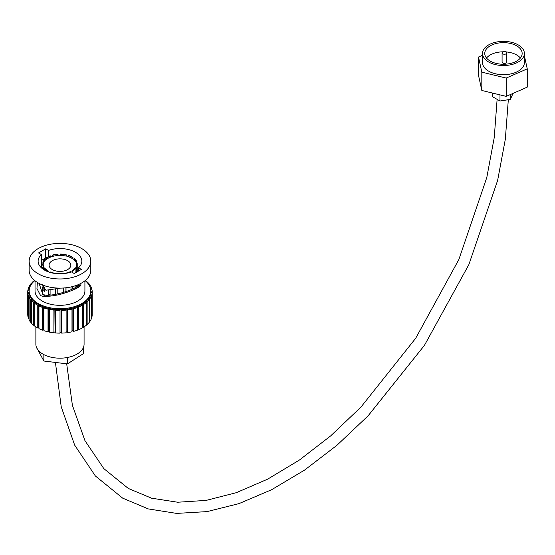 <?xml version="1.0" encoding="UTF-8"?>
<svg xmlns="http://www.w3.org/2000/svg" width="555" height="555" viewBox="0 0 555 555"><rect width="100%" height="100%" fill="white"/><g stroke="black" fill="none" stroke-linecap="round" stroke-linejoin="round"><path stroke-width="0.83" d="M67.661 260.697A10.871 6.278 0 0 0 55.812 259.331A10.871 6.278 0 0 0 49.104 265.13A10.871 6.278 0 0 0 52.288 269.57A10.871 6.278 0 0 0 64.137 270.93A10.871 6.278 0 0 0 70.846 265.13A10.871 6.278 0 0 0 67.661 260.697M48.424 271.888L48.424 271.062A16.782 9.692 0 0 1 45.087 268.509L44.65 268.62A17.261 9.969 0 0 0 47.772 271.083A17.261 9.969 0 0 0 48.125 271.284L48.125 271.784M72.955 258.824L72.955 257.464A17.261 9.969 0 0 0 72.185 256.986A17.261 9.969 0 0 0 68.48 255.362L68.279 256.715A16.782 9.692 0 0 1 71.845 258.283A16.782 9.692 0 0 1 72.58 258.734L72.726 258.672A16.969 9.796 0 0 1 74.106 259.712M76.757 263.188L76.757 261.703A17.261 9.969 0 0 0 74.488 258.637L74.106 259.906A16.782 9.692 0 0 1 76.285 262.848L76.465 262.827A16.969 9.796 0 0 1 76.694 263.472M76.715 272.103L76.715 266.469A17.261 9.969 0 0 0 77.235 264.034A17.261 9.969 0 0 0 77.166 263.146L76.694 263.195L76.694 264.298A16.782 9.692 0 0 1 76.736 264.582M76.715 285.27L76.715 286.692M75.917 287.185L75.917 285.561M75.917 272.567L75.917 267.864A17.261 9.969 0 0 1 72.837 270.68L72.837 272.72M72.837 286.505L72.837 288.843M71.005 289.689L71.005 286.949M71.005 272.068L71.005 271.7A17.261 9.969 0 0 1 67.19 273.088M66.01 287.781L66.01 291.625M63.575 292.409L63.575 288.003M57.803 288.711L57.803 293.893M55.313 294.379L55.313 289.204M50.096 272.436L50.096 272.207A17.261 9.969 0 0 0 52.76 273.088M50.096 289.96L50.096 295.045M50.012 295.052A17.261 9.969 180 0 1 48.125 294.164L48.125 290.133M39.093 283.418L42.784 294.33L45.115 295.128L42.929 296.384L40.591 295.6L36.956 288.558L37.379 282.446M41.368 267.801L41.368 254.551A21.86 12.619 0 0 0 38.122 261.176A21.86 12.619 0 0 0 44.518 270.098A21.86 12.619 0 0 0 71.449 271.915L74.245 273.532L81.377 269.411L78.581 267.801A21.86 12.619 0 0 0 81.835 261.176A21.86 12.619 0 0 0 75.431 252.254A21.86 12.619 0 0 0 48.507 250.437L48.507 256.59M42.714 293.546A21.86 12.619 0 0 0 42.263 293.893M35.874 326.874L35.874 344.267A24.101 13.917 0 0 0 42.936 354.111A24.101 13.917 0 0 0 43.859 354.617A24.101 13.917 0 0 0 67.439 357.496A24.101 13.917 0 0 0 83.548 347.152A24.101 13.917 0 0 0 84.076 344.267L84.076 326.874M48.5 331.085A29.422 16.99 0 0 0 49.52 331.321M54.119 332.091A29.422 16.99 0 0 0 55.479 332.23M60.016 332.431A29.422 16.99 0 0 0 61.57 332.403M66.114 332.056A29.422 16.99 0 0 0 67.391 331.883M71.99 330.947A29.422 16.99 0 0 0 72.899 330.704M34.833 280.629A30.823 17.795 0 0 0 29.151 290.924A30.823 17.795 0 0 0 38.177 303.509A30.823 17.795 0 0 0 71.768 307.366A30.823 17.795 0 0 0 90.798 290.924A30.823 17.795 0 0 0 85.116 280.629M34.701 303.377L35.742 302.836A30.823 17.795 0 0 0 38.177 304.418A30.823 17.795 0 0 0 38.704 304.716L37.768 305.319A32.225 18.606 0 0 1 37.192 304.993A32.225 18.606 0 0 1 34.701 303.377L34.701 326.062A32.225 18.606 0 0 0 37.192 327.679A32.225 18.606 0 0 0 37.768 328.005L37.768 305.319M39.787 305.285A30.823 17.795 0 0 0 43.311 306.811L42.582 307.498A32.225 18.606 0 0 1 38.94 305.93L39.877 305.333L38.704 304.716L38.704 327.408L37.768 328.005M44.56 307.248A30.823 17.795 0 0 0 48.521 308.358L48.035 309.114A32.225 18.606 0 0 1 43.935 307.976L44.664 307.283L43.311 306.811L43.311 329.497L42.582 330.19L42.582 307.498M49.888 308.656A30.823 17.795 0 0 0 54.147 309.308L53.911 310.113A32.225 18.606 0 0 1 49.52 309.433L50.005 308.677L48.521 308.358L48.521 331.051L48.035 331.807L48.035 309.114M55.583 309.454A30.823 17.795 0 0 0 59.982 309.635L60.016 310.439A32.225 18.606 0 0 1 55.479 310.259L55.708 309.461L54.147 309.308L53.911 332.799L53.911 310.113M61.438 309.614A30.823 17.795 0 0 0 65.816 309.308L66.114 310.099A32.225 18.606 0 0 1 61.598 310.418L61.563 309.614L59.982 309.635M67.238 309.135A30.823 17.795 0 0 0 71.435 308.358L71.99 309.1A32.225 18.606 0 0 1 67.654 309.905L67.363 309.114L65.816 309.308M72.774 308.025A30.823 17.795 0 0 0 76.645 306.804L77.429 307.477A32.225 18.606 0 0 1 73.44 308.74L72.892 307.997L71.435 308.358M77.853 306.332A30.823 17.795 0 0 0 81.252 304.716L82.244 305.285A32.225 18.606 0 0 1 78.741 306.964L77.957 306.298L76.645 306.804M82.279 304.119A30.823 17.795 0 0 0 85.088 302.156L86.247 302.614A32.225 18.606 0 0 1 83.361 304.639L82.369 304.071L81.252 304.716M85.907 301.462A30.823 17.795 0 0 0 88.016 299.228L89.306 299.547A32.225 18.606 0 0 1 87.135 301.851L85.976 301.4L85.088 302.156M88.592 298.451A30.823 17.795 0 0 0 89.931 296.03L91.304 296.203A32.225 18.606 0 0 1 89.924 298.708L88.64 298.389L88.016 299.228M90.243 295.204A30.823 17.795 0 0 0 90.763 292.679L92.165 292.7A32.225 18.606 0 0 1 91.637 295.309L90.271 295.135L89.931 296.03M35.034 280.788L35.034 290.924A24.94 14.402 0 0 0 42.34 301.101A24.94 14.402 0 0 0 69.521 304.223A24.94 14.402 0 0 0 84.915 290.924L84.915 280.788M80.877 283.411L80.877 285.513L73.676 289.682A24.94 14.402 0 0 0 80.815 285.561M73.676 289.682C62.833 294.372 52.586 296.613 42.929 296.384M42.714 267.26A24.94 14.402 0 0 0 41.535 267.954M29.151 261.176L29.151 270.327A30.823 17.795 0 0 0 38.177 282.911A30.823 17.795 0 0 0 71.768 286.769A30.823 17.795 0 0 0 90.798 270.327L90.798 261.176A30.823 17.795 0 0 0 81.772 248.591A30.823 17.795 0 0 0 48.181 244.734A30.823 17.795 0 0 0 29.151 261.176A30.823 17.795 0 0 0 38.177 273.761A30.823 17.795 0 0 0 71.768 277.618A30.823 17.795 0 0 0 90.798 261.176M72.955 257.464L72.58 258.734M72.58 257.638A16.782 9.692 0 0 0 71.845 257.18A16.782 9.692 0 0 0 68.279 255.612M83.361 304.639L83.361 327.325A32.225 18.606 0 0 0 86.247 325.299L86.247 302.614M87.135 301.851L87.135 324.543A32.225 18.606 0 0 0 89.306 322.233L89.306 299.547M89.924 298.708L89.924 321.394A32.225 18.606 0 0 0 91.304 318.889L91.304 296.203M91.637 295.309L91.637 317.994A32.225 18.606 0 0 0 92.165 315.386L92.165 292.7M90.666 289.287L91.866 289.169A32.225 18.606 0 0 1 92.199 291.784L90.798 291.84L90.798 290.924M92.199 291.784L92.165 314.477M89.556 285.915L90.416 285.728A32.225 18.606 0 0 1 91.603 288.267L90.486 288.378M91.603 288.267L91.603 289.19M87.322 282.71L87.863 282.516A32.225 18.606 0 0 1 89.861 284.875L89.071 285.048M89.861 284.875L89.861 285.853M85.394 280.4A32.225 18.606 0 0 1 87.038 281.739L86.552 281.905M87.038 281.739L87.038 282.405M34.563 280.4A32.225 18.606 0 0 0 32.051 282.55L32.613 282.731M32.051 283.39L32.051 282.55M30.386 285.936L29.512 285.769A32.225 18.606 0 0 1 31.295 283.355L31.919 283.556M29.512 286.734L29.512 285.769M29.283 289.294L28.076 289.21A32.225 18.606 0 0 1 29.033 286.644L29.984 286.817M28.076 290.133L28.076 289.21M29.151 290.924L29.151 291.84A30.823 17.795 0 0 0 29.186 292.686L27.792 292.742A32.225 18.606 0 0 1 27.75 291.84A32.225 18.606 0 0 1 27.889 290.119L29.179 290.209M27.75 291.84L27.75 314.525A32.225 18.606 0 0 0 27.792 315.434L27.792 292.742M29.29 293.526A30.823 17.795 0 0 0 30.019 296.037L28.666 296.245A32.225 18.606 0 0 1 27.903 293.657L29.297 293.595L29.186 292.686L29.186 293.602M27.903 293.657L27.903 316.343A32.225 18.606 0 0 0 28.666 318.931L28.666 296.245M30.4 296.849A30.823 17.795 0 0 0 31.94 299.235L30.678 299.582A32.225 18.606 0 0 1 29.082 297.126L30.428 296.918L30.019 296.037L30.019 296.981M29.082 297.126L29.082 319.812A32.225 18.606 0 0 0 30.678 322.275L30.678 299.582M32.578 299.991A30.823 17.795 0 0 0 34.868 302.163L33.744 302.648A32.225 18.606 0 0 1 31.371 300.408L32.627 300.054L31.94 299.235L31.94 300.248M31.371 300.408L31.371 323.093A32.225 18.606 0 0 0 33.744 325.334L33.744 302.648M38.94 305.93L38.94 328.622A32.225 18.606 0 0 0 42.582 330.19M43.935 307.976L43.935 330.662A32.225 18.606 0 0 0 48.035 331.807M49.52 309.433L49.52 332.126A32.225 18.606 0 0 0 53.911 332.799M55.479 310.259L55.479 332.951A32.225 18.606 0 0 0 60.016 333.132L60.016 310.439M61.598 310.418L61.598 333.104A32.225 18.606 0 0 0 66.114 332.792L66.114 310.099M67.654 309.905L67.654 332.591A32.225 18.606 0 0 0 71.99 331.793L71.99 309.1M73.44 308.74L73.44 331.425A32.225 18.606 0 0 0 77.429 330.163L77.429 307.477M50.096 272.207L50.394 271.992A16.782 9.692 0 0 0 55.403 273.358M57.866 273.74L57.893 273.65A16.782 9.692 0 0 0 63.43 273.518L63.492 273.629M65.983 273.31L65.872 273.109A16.782 9.692 0 0 0 70.665 271.506L71.005 271.7M72.837 270.68L72.497 270.486A16.782 9.692 0 0 0 75.459 267.781L75.917 267.864M72.497 270.486L72.629 272.602M76.715 266.469L76.257 266.386A16.782 9.692 0 0 0 76.763 264.034A16.782 9.692 0 0 0 76.694 263.195M76.257 266.386L76.43 272.269M76.757 261.703L76.285 261.752A16.782 9.692 0 0 0 74.106 258.81M76.285 261.752L76.285 262.848M65.983 254.988L65.983 256.084A16.782 9.692 0 0 0 60.55 255.446L60.523 254.072A17.261 9.969 0 0 1 66.184 254.738L65.983 254.988A16.782 9.692 0 0 0 60.55 254.35M58.011 254.412L58.011 255.508A16.782 9.692 0 0 0 52.69 256.403L52.441 255.071A17.261 9.969 0 0 1 57.984 254.134L58.011 254.412A16.782 9.692 0 0 0 52.69 255.307M50.491 256.042L50.491 257.138A16.782 9.692 0 0 0 46.495 259.358L46.086 258.117A17.261 9.969 0 0 1 50.241 255.806L50.491 256.042A16.782 9.692 0 0 0 46.495 258.262M45.142 259.504L45.142 260.6A16.782 9.692 0 0 0 43.394 263.639L43.394 262.536L42.915 262.522A17.261 9.969 0 0 1 44.733 259.358L45.142 259.504A16.782 9.692 0 0 0 43.394 262.536M43.921 269.737L44.088 267.156L43.651 267.274A17.261 9.969 0 0 1 42.714 264.034L42.714 264.09M42.714 264.034A17.261 9.969 0 0 1 42.714 263.986L43.193 264A16.782 9.692 0 0 0 43.193 264.034A16.782 9.692 0 0 0 44.088 267.156M48.306 290.119L48.306 294.025A16.969 9.796 0 0 0 50.096 294.878M43.921 286.449L43.921 290.085A16.969 9.796 0 0 0 44.65 291.118M43.921 290.085L43.651 286.096M44.65 287.504L44.65 291.5A17.261 9.969 180 0 1 43.651 290.154M46.086 258.193L45.711 257.971L41.368 260.482M42.34 284.632L45.919 290.23L60.294 288.121M78.741 306.964L78.741 329.649A32.225 18.606 0 0 0 82.244 327.977L82.244 305.285M83.361 327.325L82.244 326.833M78.741 329.649L77.957 328.983L77.429 329.191M73.44 331.425L72.892 330.683L71.99 330.912M67.654 332.591L67.363 331.807L66.114 331.959M61.598 333.104L61.563 332.299L60.016 332.32M55.479 332.133L54.147 332.001M49.52 331.259L48.521 331.051M43.935 329.719L43.311 329.497M34.701 324.925L33.744 325.334M31.371 322.08L30.678 322.275M29.082 318.868L28.666 318.931M89.924 321.394L89.306 321.241M87.135 324.543L86.247 324.196M78.581 271.027L78.581 267.801M45.115 295.128C53.03 296.28 73.579 290.279 78.644 285.325L78.644 284.493M45.711 257.971L45.711 248.82L38.572 252.941L41.368 254.551M45.711 248.82L48.507 250.437M83.548 347.152L83.548 353.563L67.439 363.907L43.859 361.021L36.401 347.152M67.439 363.907L67.439 357.496M43.859 361.021L43.859 354.617M78.644 285.325L80.877 285.513M44.65 268.62L44.65 270.174M43.651 269.57L43.651 267.274M42.714 294.282L42.714 286.866M42.915 263.993L42.915 262.522M46.086 259.504L46.086 258.117M52.441 256.354L52.441 255.071M60.55 255.446L60.523 254.072M66.184 254.738L66.184 256.015M72.629 288.94L72.629 286.56M65.927 291.659L65.927 287.788M55.368 289.197L55.368 294.365M43.123 264A16.969 9.796 0 0 1 43.207 263.632L43.394 263.639M45.142 260.378A16.969 9.796 0 0 1 46.342 259.303L46.495 259.358M50.491 257.014A16.969 9.796 0 0 1 52.593 256.313L52.69 256.403M65.983 256.084L66.059 255.987A16.969 9.796 0 0 1 68.279 256.59M76.43 286.866L76.43 285.374M71.831 272.137A16.969 9.796 0 0 0 72.629 271.659M75.917 268.495A16.969 9.796 0 0 0 76.43 267.517M60.537 255.342A16.969 9.796 0 0 0 58.011 255.404M43.921 268.301A16.969 9.796 0 0 0 44.65 269.335M82.369 326.756L82.369 304.071M77.957 328.983L77.957 306.298M72.892 330.683L72.892 307.997M67.363 331.807L67.363 309.114M61.563 332.299L61.563 309.614M34.868 303.301L34.868 302.163L35.742 302.836M90.805 292.679L90.805 291.77M90.271 296.072L90.271 295.135M88.64 299.381L88.64 298.389M85.976 302.503L85.976 301.4M502.761 53.849A2.324 1.346 0 0 0 505.3 54.14A2.324 1.346 0 0 0 506.729 52.898A2.324 1.346 0 0 0 506.049 51.955A2.324 1.346 0 0 0 503.517 51.664A2.324 1.346 0 0 0 502.081 52.898A2.324 1.346 0 0 0 502.761 53.849M502.081 52.898L502.081 62.056A2.324 1.346 0 0 0 502.761 63.006A2.324 1.346 0 0 0 505.3 63.291A2.324 1.346 0 0 0 506.729 62.056L506.729 52.898M486.513 58.032A18.697 10.795 180 0 1 503.052 51.809M505.973 51.906A18.697 10.795 180 0 1 516.677 54.973A18.697 10.795 180 0 1 520.389 58.032M516.677 45.822A18.697 10.795 0 0 0 496.295 43.477A18.697 10.795 0 0 0 484.751 53.453A18.697 10.795 0 0 0 490.231 61.085A18.697 10.795 0 0 0 510.607 63.43A18.697 10.795 0 0 0 522.151 53.453A18.697 10.795 0 0 0 516.677 45.822M488.65 62A20.93 12.085 0 0 0 511.46 64.616A20.93 12.085 0 0 0 524.385 53.453A20.93 12.085 0 0 0 518.252 44.906A20.93 12.085 0 0 0 495.442 42.284A20.93 12.085 0 0 0 482.517 53.453A20.93 12.085 0 0 0 488.65 62M482.517 53.453L482.517 62.604A20.93 12.085 0 0 0 488.65 71.151A20.93 12.085 0 0 0 511.46 73.773A20.93 12.085 0 0 0 524.385 62.604L524.385 53.453M482.517 55.264L478.507 57.026L481.823 72.164L506.195 78.075L527.25 68.848L524.385 55.778M492.417 93.039L492.417 96.639L499.979 101.01L510.316 99.407L513.084 93.358M499.979 94.87L499.979 101.01M510.316 94.572L510.316 99.407M478.507 57.026L478.507 75.327L481.823 90.472L506.195 96.383L527.25 87.149L527.25 68.848M481.823 72.164L481.823 90.472M506.195 78.075L506.195 96.383M90.763 292.679L90.798 291.84M77.235 264.034L77.235 271.804M77.235 285.076L77.235 286.345M66.69 363.816L72.407 405.351L84.964 440.656L103.82 468.607L128.288 488.442L151.55 498.189L177.649 502.226L206.113 500.402L236.34 492.673L267.656 479.152L299.325 460.095L330.648 435.911L360.916 407.12L415.681 338.286L458.881 259.483L486.811 177.475L494.255 137.487L497.113 99.352M55.41 362.436L61.237 406.836L74.668 445.124L95.363 475.968L122.683 498.154L148.24 508.907L176.594 513.403L207.05 511.606L238.955 503.628L271.666 489.69L304.535 470.113L336.892 445.325L368.083 415.848L424.415 345.39L468.85 264.652L497.634 180.417L505.334 139.194L508.318 99.72"/></g></svg>
